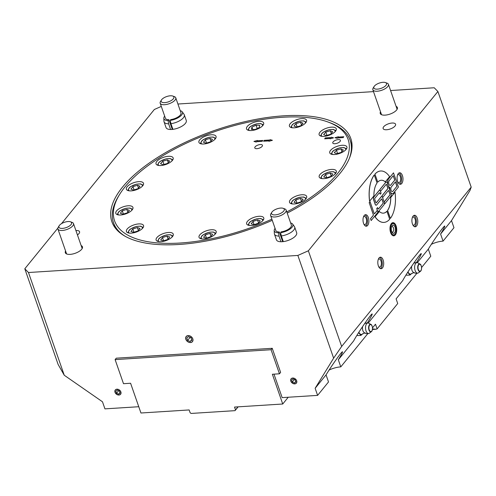 <?xml version="1.0" encoding="UTF-8"?>
<svg xmlns="http://www.w3.org/2000/svg" width="496" height="496" viewBox="0 0 496 496"><rect width="100%" height="100%" fill="white"/><g stroke="black" fill="none" stroke-linecap="round" stroke-linejoin="round"><path stroke-width="0.74" d="M177.915 104.024L373.5 91.617M390.581 90.532L434.217 87.767L437.894 91.506L471.2 187.147L341.657 346.431L308.357 250.796L297.854 255.434L28.483 272.521L24.8 268.776L58.106 364.417L64.251 375.243L102.474 401.779L104.941 408.865L138.768 406.72M471.2 187.147L469.985 190.489L451.503 220.621L453.964 227.707L443.058 241.118A14.837 6.157 -19.2 0 0 431.359 244.305M417.322 262.651L428.321 249.128L430.788 256.209L421.6 267.505M416.907 273.277L396.093 298.871L397.718 303.546L377.109 328.885L375.484 324.21L372.515 327.862M191.109 337.968L189.912 337.237M175.758 97.811L180.972 112.797A8.246 3.416 160.8 0 1 180.277 115.06A8.246 3.416 160.8 0 1 170.698 119.61L170.215 120.404L170.934 123.678L172.906 129.344A10.72 4.445 160.8 0 1 170.599 129.493L168.628 123.82L168.094 120.54L168.919 119.722A8.246 3.416 160.8 0 1 165.404 118.222L160.183 103.23A8.246 3.416 -19.2 0 0 166.774 104.396A8.246 3.416 -19.2 0 0 175.057 100.068A8.246 3.416 -19.2 0 0 175.758 97.811A8.246 3.416 -19.2 0 0 174.387 96.633L172.751 96.044A6.727 2.79 160.8 0 1 168.435 101.847A6.727 2.79 160.8 0 1 161.442 99.987A6.727 2.79 160.8 0 1 161.733 99.584A6.727 2.79 160.8 0 1 172.751 96.044M172.292 129.413L168.919 119.722M286.149 210.075L291.369 225.066A8.246 3.416 160.8 0 1 290.675 227.323A8.246 3.416 160.8 0 1 281.089 231.88L280.612 232.667L281.331 235.941L283.303 241.608A10.72 4.445 160.8 0 1 280.996 241.757L279.019 236.09L278.492 232.804L279.316 231.992A8.246 3.416 160.8 0 1 275.801 230.485L270.58 215.493A8.246 3.416 -19.2 0 0 277.171 216.665A8.246 3.416 -19.2 0 0 285.454 212.338A8.246 3.416 -19.2 0 0 286.149 210.075A8.246 3.416 -19.2 0 0 284.785 208.903L283.148 208.314A6.727 2.79 160.8 0 1 278.826 214.117A6.727 2.79 160.8 0 1 271.839 212.251A6.727 2.79 160.8 0 1 272.124 211.848A6.727 2.79 160.8 0 1 283.148 208.314M282.689 241.682L279.316 231.992M367.815 333.641L340.789 366.873A14.837 6.157 -19.2 0 0 329.09 370.059M315.14 388.294L326.052 374.877L328.513 381.963L317.607 395.38L315.14 388.294L333.628 358.155L341.657 346.431M273.99 374.151L282.162 397.625L317.607 395.38M186.763 337.981L188.461 336.617L191.016 337.708L191.871 340.163L190.173 341.527L187.618 340.436L186.763 337.981M269.13 140.92L263.519 141.205L264.201 140.368L269.874 140.008L270.165 139.643L272.391 140.318L268.919 141.279L269.192 140.845L263.519 141.205M272.366 140.244L268.894 141.205M257.405 140.455L253.933 141.416L256.134 142.017L256.432 141.651L262.099 141.292L262.781 140.455L257.114 140.814L257.405 140.455L257.201 140.808M253.933 141.416L256.134 142.017M256.432 141.651L256.159 142.085M262.099 141.292L256.457 141.726M262.781 140.455L262.124 141.366M330.274 138.458L324.688 138.812L325.345 137.9L331.018 137.541L331.309 137.181L333.535 137.851L330.063 138.818L330.336 138.384L324.663 138.744M333.51 137.783L330.038 138.744M338.402 136.729L334.93 137.696L337.125 138.297L337.423 137.931L343.096 137.572L343.778 136.735L338.105 137.094L338.402 136.729L338.191 137.088M334.93 137.696L337.125 138.297M337.423 137.931L337.15 138.365M343.096 137.572L337.447 138.006M343.778 136.735L343.12 137.646M385.311 181.902L389.589 176.644A25.761 13.076 86.4 0 0 380.699 170.99A25.761 13.076 86.4 0 0 374.964 174.152L377.741 182.131A16.486 8.37 -93.6 0 1 381.288 180.246A16.486 8.37 -93.6 0 1 385.311 181.902L385.237 181.908A16.486 8.37 86.4 0 0 381.25 180.246M374.964 174.152L377.741 182.131M374.895 174.158A25.761 13.076 -93.6 0 1 380.63 170.996A25.761 13.076 -93.6 0 1 380.661 170.99M369.644 201.165L369.576 201.171A25.761 13.076 -93.6 0 1 374.213 174.995L374.282 174.989A25.761 13.076 86.4 0 0 369.644 201.165L373.922 195.908A16.486 8.37 -93.6 0 1 377.059 182.968L374.282 174.989M388.07 185.219L387.295 182.999A2.058 1.048 86.4 0 0 386.316 181.995A2.058 1.048 86.4 0 0 385.826 182.28L379.862 189.615L380.482 191.388L386.105 184.469A0.825 0.415 -93.6 0 1 386.297 184.357A0.825 0.415 -93.6 0 1 386.694 184.76L387.742 187.767A0.825 0.415 -93.6 0 1 387.649 188.895L382.019 195.815L382.639 197.582L388.263 190.669A0.825 0.415 -93.6 0 1 388.455 190.551A0.825 0.415 -93.6 0 1 388.852 190.96L389.899 193.967A0.825 0.415 -93.6 0 1 389.806 195.095L384.177 202.015L384.797 203.782L390.761 196.447A2.058 1.048 86.4 0 0 390.997 193.626L388.07 185.219A4.638 2.356 86.4 0 0 389.862 187.438A4.638 2.356 86.4 0 0 390.228 191.413A4.638 2.356 86.4 0 0 392.435 193.682A4.638 2.356 86.4 0 0 393.533 193.043L398.431 187.017L393.495 172.85L388.597 178.876A4.638 2.356 86.4 0 0 388.07 185.219M380.221 190.848L379.862 189.615M379.793 189.621L385.758 182.286A2.058 1.048 -93.6 0 1 386.241 181.995A2.058 1.048 -93.6 0 1 386.279 181.995M384.338 202.678L384.797 203.782M384.158 201.953L389.732 195.102A0.825 0.415 86.4 0 0 389.825 193.973L388.777 190.96A0.825 0.415 86.4 0 0 388.424 190.557M382.379 197.042L382.019 195.815M381.951 195.821L387.574 188.902A0.825 0.415 86.4 0 0 387.667 187.773L386.62 184.76A0.825 0.415 86.4 0 0 386.266 184.363M392.404 193.688A4.638 2.356 -93.6 0 1 392.367 193.688A4.638 2.356 -93.6 0 1 390.526 192.268M389.887 190.445A4.638 2.356 -93.6 0 1 389.788 187.445A4.638 2.356 -93.6 0 1 388.368 186.068M392.274 191.63A2.579 1.308 86.4 0 0 392.844 191.276L396.893 186.298L395.368 181.927M396.893 186.298L392.913 191.27A2.579 1.308 -93.6 0 1 392.305 191.63A2.579 1.308 -93.6 0 1 390.922 189.776A2.579 1.308 -93.6 0 1 391.375 186.843L395.424 181.865L396.961 186.291M390.11 185.43A2.579 1.308 86.4 0 0 390.687 185.076L394.735 180.098L393.21 175.727M394.735 180.098L390.755 185.07A2.579 1.308 -93.6 0 1 390.147 185.43A2.579 1.308 -93.6 0 1 388.765 183.576A2.579 1.308 -93.6 0 1 389.217 180.643L393.26 175.665L394.804 180.091M387.729 184.245A4.638 2.356 -93.6 0 1 388.529 178.876L393.495 172.85M381.095 193.155L380.482 191.388A2.058 1.048 86.4 0 0 379.496 190.377A2.058 1.048 86.4 0 0 379.012 190.662L373.897 196.949A2.058 1.048 86.4 0 0 373.662 199.77L375.205 204.197A2.058 1.048 86.4 0 0 376.185 205.208A2.058 1.048 86.4 0 0 376.675 204.922L381.443 199.051A0.825 0.415 -93.6 0 1 381.641 198.939A0.825 0.415 -93.6 0 1 382.032 199.342L383.079 202.349A0.825 0.415 -93.6 0 1 382.986 203.478L378.553 208.928A0.825 0.415 -93.6 0 1 378.361 209.045A0.825 0.415 -93.6 0 1 377.964 208.636L377.599 207.576L376.743 208.624L377.363 210.397A2.058 1.048 86.4 0 0 378.343 211.401A2.058 1.048 86.4 0 0 378.832 211.116L383.941 204.829A2.058 1.048 86.4 0 0 384.177 202.015L382.639 197.582A2.058 1.048 86.4 0 0 381.653 196.577A2.058 1.048 86.4 0 0 381.17 196.862L376.396 202.728A0.825 0.415 -93.6 0 1 376.204 202.845A0.825 0.415 -93.6 0 1 375.807 202.442L374.759 199.429A0.825 0.415 -93.6 0 1 374.852 198.301L379.285 192.851A0.825 0.415 -93.6 0 1 379.483 192.739A0.825 0.415 -93.6 0 1 379.874 193.142L380.246 194.203L381.095 193.155M379.446 192.746A0.825 0.415 86.4 0 1 379.8 193.149L380.246 194.203M376.166 202.845A0.825 0.415 86.4 0 0 376.328 202.734L381.095 196.869A2.058 1.048 -93.6 0 1 381.585 196.577A2.058 1.048 -93.6 0 1 381.622 196.577M378.312 211.408A2.058 1.048 -93.6 0 1 378.274 211.408A2.058 1.048 -93.6 0 1 377.549 210.936M374.492 213.757A0.825 0.415 86.4 0 0 374.647 213.646L377.289 210.397L376.743 208.624M376.675 208.63L377.599 207.576M378.324 209.039A0.825 0.415 86.4 0 0 378.485 208.934L382.918 203.484A0.825 0.415 86.4 0 0 383.011 202.356L381.963 199.342A0.825 0.415 86.4 0 0 381.604 198.939M376.148 205.208A2.058 1.048 -93.6 0 1 376.117 205.208A2.058 1.048 -93.6 0 1 375.131 204.203L373.587 199.776A2.058 1.048 -93.6 0 1 373.823 196.955L378.938 190.669A2.058 1.048 -93.6 0 1 379.428 190.383A2.058 1.048 -93.6 0 1 379.459 190.377M374.722 213.646A0.825 0.415 -93.6 0 1 374.523 213.757A0.825 0.415 -93.6 0 1 374.133 213.354L370.059 201.667L369.21 202.715L373.277 214.402A0.825 0.415 -93.6 0 1 373.184 215.531L370.543 218.779L371.163 220.553L377.977 212.164L377.363 210.397L374.647 213.646M370.543 218.779L371.163 220.553M370.475 218.786L373.116 215.537A0.825 0.415 86.4 0 0 373.209 214.408L369.21 202.715M369.136 202.715L370.059 201.667M383.34 213.156A16.486 8.37 86.4 0 0 386.843 211.271L386.917 211.271A16.486 8.37 -93.6 0 1 383.371 213.156A16.486 8.37 -93.6 0 1 379.347 211.494L375.069 216.752A25.761 13.076 86.4 0 0 383.96 222.406A25.761 13.076 86.4 0 0 389.695 219.244L386.917 211.271M383.923 222.413A25.761 13.076 -93.6 0 1 383.892 222.413A25.761 13.076 -93.6 0 1 375.001 216.758L375.069 216.752M375.001 216.758L379.347 211.494M390.377 218.407L387.525 210.434A16.486 8.37 86.4 0 0 390.668 197.495L390.736 197.489A16.486 8.37 -93.6 0 1 387.599 210.428L390.377 218.407A25.761 13.076 86.4 0 0 395.014 192.231L390.736 197.489M390.668 197.495L395.014 192.231M437.894 91.506L308.357 250.796M401.766 183.489A5.772 2.926 -93.6 0 1 400.402 184.289A5.772 2.926 -93.6 0 1 397.116 178.715A5.772 2.926 -93.6 0 1 399.671 172.769A5.772 2.926 -93.6 0 1 402.777 176.917A5.772 2.926 -93.6 0 1 401.766 183.489M382.478 267.914A5.772 2.926 -93.6 0 1 381.114 268.714A5.772 2.926 -93.6 0 1 377.828 263.14A5.772 2.926 -93.6 0 1 380.382 257.195A5.772 2.926 -93.6 0 1 383.489 261.342A5.772 2.926 -93.6 0 1 382.478 267.914M367.672 225.407A5.772 2.926 -93.6 0 1 366.315 226.207A5.772 2.926 -93.6 0 1 363.022 220.633A5.772 2.926 -93.6 0 1 365.583 214.687A5.772 2.926 -93.6 0 1 368.689 218.835A5.772 2.926 -93.6 0 1 367.672 225.407M416.566 225.996A5.772 2.926 -93.6 0 1 415.208 226.796A5.772 2.926 -93.6 0 1 411.916 221.222A5.772 2.926 -93.6 0 1 414.476 215.276A5.772 2.926 -93.6 0 1 417.582 219.424A5.772 2.926 -93.6 0 1 416.566 225.996M395.331 234.912A6.597 3.348 -93.6 0 1 393.774 235.823A6.597 3.348 -93.6 0 1 390.011 229.456A6.597 3.348 -93.6 0 1 392.937 222.661A6.597 3.348 -93.6 0 1 396.484 227.404A6.597 3.348 -93.6 0 1 395.331 234.912M161.293 106.417L154.343 109.492L61.498 223.653M57.877 228.104L24.8 268.776M294.742 383.805A3.311 2.505 39.1 0 1 290.786 379.694A3.311 2.505 39.1 0 1 295.721 379.378A3.311 2.505 39.1 0 1 294.742 383.805M296.41 383.086A3.41 2.573 39.1 0 1 294.81 383.842A3.41 2.573 39.1 0 1 290.861 381.095A3.41 2.573 39.1 0 1 291.127 378.789M295.163 379.824L295.876 381.87L294.463 383.005L292.33 382.094L291.623 380.054L293.037 378.913L295.163 379.824M294.357 379.483L292.33 382.094M294.376 379.583L294.953 379.738M295.728 381.449L294.463 383.005M290.817 381.145A3.41 2.573 39.1 0 1 291.102 378.808A3.41 2.573 39.1 0 1 295.374 378.963A3.41 2.573 39.1 0 1 296.391 383.11A3.41 2.573 39.1 0 1 293.415 383.687A3.41 2.573 39.1 0 1 290.817 381.145M116.957 389.261A3.311 2.505 39.1 0 1 120.906 393.378A3.311 2.505 39.1 0 1 115.971 393.688A3.311 2.505 39.1 0 1 116.957 389.261M120.609 394.233A3.41 2.573 39.1 0 1 117.633 394.779A3.41 2.573 39.1 0 1 115.053 392.249A3.41 2.573 39.1 0 1 115.32 389.937M116.529 393.247L115.816 391.201L117.236 390.067L119.362 390.978L120.075 393.018L118.656 394.153L116.529 393.247L118.575 390.73L119.152 390.885M119.927 392.596L118.656 394.153M115.016 392.299A3.41 2.573 39.1 0 1 115.301 389.961A3.41 2.573 39.1 0 1 119.567 390.116A3.41 2.573 39.1 0 1 120.59 394.258A3.41 2.573 39.1 0 1 117.608 394.835A3.41 2.573 39.1 0 1 115.016 392.299M393.991 223.882A5.642 2.864 -93.6 0 1 396.211 229.059A5.642 2.864 -93.6 0 1 394.661 234.478A5.642 2.864 -93.6 0 1 391.022 232.109A5.642 2.864 -93.6 0 1 390.953 225.717A5.642 2.864 -93.6 0 1 393.991 223.882L392.677 223.07A6.597 3.348 86.4 0 0 392.237 222.853M393.055 235.718A6.597 3.348 86.4 0 0 393.464 235.451L394.661 234.478M186.198 336.486A4.055 3.063 -140.9 0 0 185.882 339.233A4.055 3.063 -140.9 0 0 188.945 342.246A4.055 3.063 -140.9 0 0 192.485 341.601M185.833 339.295A4.055 3.063 39.1 0 1 186.174 336.511A4.055 3.063 39.1 0 1 191.251 336.697A4.055 3.063 39.1 0 1 192.46 341.626A4.055 3.063 39.1 0 1 188.92 342.314A4.055 3.063 39.1 0 1 185.833 339.295M399.683 184.165A5.772 2.926 86.4 0 0 400.346 183.582A5.772 2.926 86.4 0 0 401.475 177.698A5.772 2.926 86.4 0 0 398.976 172.986M398.04 182.385A4.055 2.058 86.4 0 0 398.877 182.664A4.055 2.058 86.4 0 0 399.832 182.1A4.055 2.058 86.4 0 0 400.545 177.487A4.055 2.058 86.4 0 0 398.362 174.573A4.055 2.058 86.4 0 0 397.569 174.964M380.395 268.584A5.772 2.926 86.4 0 0 381.058 268.001A5.772 2.926 86.4 0 0 382.187 262.124A5.772 2.926 86.4 0 0 379.688 257.412M378.752 266.805A4.055 2.058 86.4 0 0 379.589 267.09A4.055 2.058 86.4 0 0 380.544 266.526A4.055 2.058 86.4 0 0 381.257 261.913A4.055 2.058 86.4 0 0 379.074 258.999A4.055 2.058 86.4 0 0 378.281 259.383M365.595 226.077A5.772 2.926 86.4 0 0 366.259 225.494A5.772 2.926 86.4 0 0 367.381 219.616A5.772 2.926 86.4 0 0 364.882 214.904M363.946 224.297A4.055 2.058 86.4 0 0 364.789 224.583A4.055 2.058 86.4 0 0 365.744 224.018A4.055 2.058 86.4 0 0 366.457 219.406A4.055 2.058 86.4 0 0 364.275 216.492A4.055 2.058 86.4 0 0 363.475 216.876M414.482 226.666A5.772 2.926 86.4 0 0 415.146 226.083A5.772 2.926 86.4 0 0 416.274 220.205A5.772 2.926 86.4 0 0 413.776 215.493M412.839 224.886A4.055 2.058 86.4 0 0 413.676 225.172A4.055 2.058 86.4 0 0 414.637 224.607A4.055 2.058 86.4 0 0 415.344 219.995A4.055 2.058 86.4 0 0 413.168 217.081A4.055 2.058 86.4 0 0 412.368 217.465M326.052 374.877C332.246 364.696 342.488 350.381 342.513 351.869C342.569 352.482 341.167 355.124 338.322 359.786L353.66 340.926C357.269 333.901 371.355 313.354 372.149 313.956C372.508 314.222 370.915 317.217 367.362 322.939M368.23 323.014L402.752 280.562C406.36 273.544 420.447 252.991 421.24 253.592C421.6 253.859 420.007 256.854 416.454 262.582M428.321 249.128C434.521 238.942 444.757 224.632 444.782 226.12C444.838 226.728 443.436 229.369 440.591 234.038L443.058 241.118M451.503 220.621L440.591 234.038M75.919 230.553A6.597 2.734 160.8 0 1 79.565 231.725A6.597 2.734 160.8 0 1 79.007 233.535A6.597 2.734 160.8 0 1 77.438 234.912M395.027 126.034A6.597 2.734 160.8 0 1 388.399 129.493A6.597 2.734 160.8 0 1 383.129 128.563A6.597 2.734 160.8 0 1 388.455 123.808A6.597 2.734 160.8 0 1 395.585 124.223A6.597 2.734 160.8 0 1 395.027 126.034M283.303 241.608A10.72 4.445 -19.2 0 0 296.664 232.754L294.692 227.087A10.72 4.445 160.8 0 1 281.331 235.941M279.019 236.09A10.72 4.445 160.8 0 1 274.449 234.131L276.427 239.804A10.72 4.445 -19.2 0 0 280.996 241.757M172.906 129.344A10.72 4.445 -19.2 0 0 186.273 120.485L184.295 114.818A10.72 4.445 160.8 0 1 170.934 123.678M168.628 123.82A10.72 4.445 160.8 0 1 164.058 121.867L166.03 127.534A10.72 4.445 -19.2 0 0 170.599 129.493M396.087 106.33A9.071 3.763 160.8 0 1 397.377 107.539A9.071 3.763 160.8 0 1 390.054 114.074A9.071 3.763 160.8 0 1 380.252 113.503A9.071 3.763 160.8 0 1 380.513 111.755M81.152 245.576A9.071 3.763 160.8 0 1 82.441 246.779A9.071 3.763 160.8 0 1 75.119 253.313A9.071 3.763 160.8 0 1 65.317 252.743A9.071 3.763 160.8 0 1 65.577 250.995M287.209 213.106A126.505 52.458 -19.2 0 0 352.024 147.337A126.505 52.458 -19.2 0 0 259.538 118.724A126.505 52.458 -19.2 0 0 122.568 187.042A126.505 52.458 -19.2 0 0 116.399 229.388A126.505 52.458 -19.2 0 0 272.261 220.317M297.854 255.434L333.628 358.155M64.251 375.243L28.483 272.521M115.115 359.612L116.275 358.186L272.23 348.297L280.618 372.378L279.459 373.804L271.07 349.717L115.115 359.612L123.504 383.699L130.591 383.247L140.951 413.001L189.156 409.944L190.142 412.777L191.103 413.441L235.048 410.651L238.154 406.838M338.322 359.786L340.789 366.873M271.864 219.176A123.659 51.28 160.8 0 1 148.788 241.856A123.659 51.28 160.8 0 1 119.716 194.271L118.724 195.877A125.302 51.962 -19.2 0 0 113.503 222.766L113.999 224.186A125.302 51.962 -19.2 0 0 117.484 230.553M351.893 148.924A125.302 51.962 -19.2 0 0 350.672 141.769L350.176 140.349A125.302 51.962 -19.2 0 0 329.387 122.518L327.608 121.873A123.659 51.28 160.8 0 1 337.683 173.402A123.659 51.28 160.8 0 1 286.793 211.922M374.108 86.496L373.19 87.972A8.246 3.416 -19.2 0 0 372.849 89.745A8.246 3.416 -19.2 0 0 379.44 90.911A8.246 3.416 -19.2 0 0 387.723 86.583A8.246 3.416 -19.2 0 0 388.418 84.32A8.246 3.416 -19.2 0 0 387.054 83.148L385.417 82.559A6.727 2.79 160.8 0 1 381.095 88.362A6.727 2.79 160.8 0 1 374.108 86.496A6.727 2.79 160.8 0 1 374.399 86.093A6.727 2.79 160.8 0 1 385.417 82.559M188.139 335.693A3.937 2.97 39.1 0 1 192.839 340.578A3.937 2.97 39.1 0 1 186.98 340.95A3.937 2.97 39.1 0 1 188.139 335.693M191.692 339.655L190.173 341.527M187.618 340.436L190.005 337.497M406.1 274.834L406.683 275.237L410.049 275.02L407.7 272.285M414.191 272.453L411.531 273.649A5.772 2.926 -93.6 0 1 408.94 273.358A5.772 2.926 -93.6 0 1 407.979 271.845M411.872 273.296L410.049 275.02M421.507 267.065A3.801 1.928 86.4 0 0 420.025 264.101C420.639 264.058 421.172 265.211 421.606 267.58L421.383 269.824L420.478 271.3L418.475 272.812A5.264 2.672 -93.6 0 1 417.936 273.091A5.264 2.672 -93.6 0 1 415.133 270.562A5.264 2.672 -93.6 0 1 415.735 263.357A5.264 2.672 -93.6 0 1 417.272 262.644A5.264 2.672 -93.6 0 1 417.843 262.849L420.025 264.101A3.801 1.928 86.4 0 0 418.5 264.467A3.801 1.928 86.4 0 0 418.066 269.669A3.801 1.928 86.4 0 0 420.478 271.3A3.801 1.928 86.4 0 0 421.575 268.175M417.936 273.091A5.357 5.357 0 0 1 413.118 272.13A4.371 2.22 -93.6 0 1 411.984 270.332A4.371 2.22 -93.6 0 1 411.717 266.154M161.442 99.987L160.53 101.463A8.246 3.416 -19.2 0 0 160.183 103.23M168.094 120.54A9.833 4.08 160.8 0 1 163.81 118.246A9.833 4.08 160.8 0 1 164.672 116.12M180.246 110.701A9.833 4.08 160.8 0 1 182.243 111.829A9.833 4.08 160.8 0 1 179.633 116.796A9.833 4.08 160.8 0 1 170.215 120.404M164.058 121.867A10.72 4.445 160.8 0 1 163.953 121.328L163.81 118.246M182.243 111.829L184.041 114.334A10.72 4.445 160.8 0 1 184.295 114.818M259.73 125.327L259.272 127.515L255.13 129.53L251.447 129.357L251.906 127.174L256.048 125.153L259.73 125.327M257.219 128.514L256.048 125.153M252.687 129.419L251.906 127.174M212.604 234.261L210.812 236.666L206.305 238.185L203.583 237.299L205.375 234.887L209.882 233.374L212.604 234.261M210.961 236.468L209.882 233.374M206.497 238.117L205.375 234.887M140.002 228.464L138.136 230.876L133.616 232.357L130.963 231.427L132.835 229.009L137.355 227.528L140.002 228.464M138.396 230.535L137.355 227.528M133.957 232.246L132.835 229.009M129.394 210.36L127.441 212.778L122.915 214.222L120.336 213.249L122.289 210.831L126.815 209.386L129.394 210.36M127.832 212.3L126.815 209.386M123.411 214.061L122.289 210.831M139.965 186.273L137.931 188.697L133.399 190.098L130.901 189.075L132.934 186.651L137.466 185.25L139.965 186.273M138.452 188.077L137.466 185.25M134.063 189.894L132.934 186.651M169.7 236.989L167.89 239.401L163.376 240.907L160.673 240.008L162.49 237.596L167.003 236.09L169.7 236.989M168.07 239.159L167.003 236.09M163.612 240.827L162.49 237.596M332.735 131.818L330.615 134.249L326.077 135.606L323.659 134.534L325.785 132.11L330.324 130.752L332.735 131.818M331.272 133.492L330.324 130.752M326.914 135.352L325.785 132.11M303.025 123.213L301.004 125.637L296.472 127.044L293.961 126.027L295.982 123.603L300.52 122.196L303.025 123.213M301.506 125.035L300.52 122.196M297.11 126.846L295.982 123.603M260.214 220.807L258.416 223.212L253.902 224.725L251.193 223.832L252.991 221.427L257.505 219.914L260.214 220.807M258.577 222.995L257.505 219.914M254.119 224.651L252.991 221.427M169.638 161.045L167.381 163.475L162.843 164.765L160.555 163.624L162.806 161.194L167.35 159.904L169.638 161.045M168.262 162.527L167.35 159.904M163.94 164.455L162.806 161.194M343.356 149.972L341.205 152.402L336.666 153.748L334.279 152.663L336.431 150.232L340.969 148.887L343.356 149.972M341.918 151.602L340.969 148.887M337.565 153.481L336.431 150.232M212.505 139.357L210.552 141.782L206.026 143.22L203.453 142.247L205.406 139.822L209.932 138.384L212.505 139.357M210.949 141.292L209.932 138.384M206.534 143.059L205.406 139.822M332.773 173.972L330.888 176.384L326.368 177.859L323.727 176.923L325.612 174.505L330.131 173.03L332.773 173.972M331.173 176.018L330.131 173.03M326.74 177.742L325.612 174.505M303.099 199.293L301.264 201.698L296.751 203.199L294.072 202.281L295.907 199.869L300.427 198.375L303.099 199.293M301.481 201.413L300.427 198.375M297.036 203.1L295.907 199.869M292.696 197.817A9.071 3.763 160.8 0 1 301.277 194.804A9.071 3.763 160.8 0 1 306.658 196.385A9.071 3.763 160.8 0 1 299.33 202.92A9.071 3.763 160.8 0 1 289.528 202.349A9.071 3.763 160.8 0 1 292.696 197.817M253.282 217.608A9.071 3.763 160.8 0 1 263.773 217.918A9.071 3.763 160.8 0 1 256.444 224.452A9.071 3.763 160.8 0 1 246.648 223.882A9.071 3.763 160.8 0 1 253.282 217.608M209.523 229.977A9.071 3.763 160.8 0 1 216.163 231.378A9.071 3.763 160.8 0 1 208.835 237.913A9.071 3.763 160.8 0 1 199.039 237.342A9.071 3.763 160.8 0 1 209.523 229.977M170.085 232.475A9.071 3.763 160.8 0 1 173.259 234.1A9.071 3.763 160.8 0 1 165.931 240.634A9.071 3.763 160.8 0 1 156.128 240.064A9.071 3.763 160.8 0 1 160.388 234.881A9.071 3.763 160.8 0 1 170.085 232.475M142.786 224.614A9.071 3.763 160.8 0 1 143.555 225.544A9.071 3.763 160.8 0 1 136.226 232.078A9.071 3.763 160.8 0 1 126.424 231.508A9.071 3.763 160.8 0 1 132.463 225.469A9.071 3.763 160.8 0 1 142.786 224.614M133.021 207.942A9.071 3.763 160.8 0 1 124.992 214.142A9.071 3.763 160.8 0 1 115.81 213.367A9.071 3.763 160.8 0 1 123.132 206.838A9.071 3.763 160.8 0 1 132.934 207.402A9.071 3.763 160.8 0 1 133.021 207.942M142.736 185.764A9.071 3.763 160.8 0 1 133.629 190.526A9.071 3.763 160.8 0 1 126.375 189.243A9.071 3.763 160.8 0 1 133.703 182.708A9.071 3.763 160.8 0 1 143.505 183.278A9.071 3.763 160.8 0 1 142.736 185.764M170.004 162.471A9.071 3.763 160.8 0 1 161.417 165.484A9.071 3.763 160.8 0 1 156.042 163.897A9.071 3.763 160.8 0 1 163.364 157.368A9.071 3.763 160.8 0 1 173.166 157.933A9.071 3.763 160.8 0 1 170.004 162.471M209.417 142.681A9.071 3.763 160.8 0 1 198.921 142.364A9.071 3.763 160.8 0 1 206.249 135.836A9.071 3.763 160.8 0 1 216.051 136.4A9.071 3.763 160.8 0 1 209.417 142.681M253.177 130.312A9.071 3.763 160.8 0 1 246.531 128.91A9.071 3.763 160.8 0 1 253.859 122.376A9.071 3.763 160.8 0 1 263.661 122.946A9.071 3.763 160.8 0 1 253.177 130.312M292.609 127.807A9.071 3.763 160.8 0 1 289.435 126.189A9.071 3.763 160.8 0 1 296.763 119.654A9.071 3.763 160.8 0 1 306.565 120.224A9.071 3.763 160.8 0 1 302.306 125.407A9.071 3.763 160.8 0 1 292.609 127.807M319.914 135.675A9.071 3.763 160.8 0 1 319.139 134.745A9.071 3.763 160.8 0 1 326.467 128.21A9.071 3.763 160.8 0 1 336.269 128.78A9.071 3.763 160.8 0 1 330.231 134.819A9.071 3.763 160.8 0 1 319.914 135.675M329.673 152.346A9.071 3.763 160.8 0 1 337.702 146.146A9.071 3.763 160.8 0 1 346.89 146.915A9.071 3.763 160.8 0 1 339.562 153.45A9.071 3.763 160.8 0 1 329.759 152.88A9.071 3.763 160.8 0 1 329.673 152.346M319.957 174.524A9.071 3.763 160.8 0 1 329.071 169.762A9.071 3.763 160.8 0 1 336.319 171.046A9.071 3.763 160.8 0 1 328.991 177.58A9.071 3.763 160.8 0 1 319.195 177.01A9.071 3.763 160.8 0 1 319.957 174.524M255.136 146.828A4.055 1.68 160.8 0 1 259.21 144.702A4.055 1.68 160.8 0 1 262.446 145.278A4.055 1.68 160.8 0 1 259.172 148.199A4.055 1.68 160.8 0 1 254.789 147.944A4.055 1.68 160.8 0 1 255.136 146.828M333.114 141.887A4.055 1.68 160.8 0 1 337.187 139.754A4.055 1.68 160.8 0 1 340.423 140.331A4.055 1.68 160.8 0 1 337.15 143.251A4.055 1.68 160.8 0 1 332.766 142.997A4.055 1.68 160.8 0 1 333.114 141.887M349.444 158.15A125.302 51.962 -19.2 0 0 350.176 140.349M113.503 222.766A125.302 51.962 -19.2 0 0 125.135 236.263M119.716 194.271A123.659 51.28 160.8 0 1 214.483 131.719A123.659 51.28 160.8 0 1 327.608 121.873M372.453 329.493L375.9 329.27L372.521 328.879M375.9 329.27L377.109 328.885M271.839 212.251L270.921 213.726A8.246 3.416 -19.2 0 0 270.58 215.493M278.492 232.804A9.833 4.08 160.8 0 1 274.207 230.516A9.833 4.08 160.8 0 1 275.069 228.389M290.637 222.964A9.833 4.08 160.8 0 1 292.64 224.093A9.833 4.08 160.8 0 1 290.03 229.059A9.833 4.08 160.8 0 1 280.612 232.667M274.449 234.131A10.72 4.445 160.8 0 1 274.35 233.597L274.207 230.516M292.64 224.093L294.438 226.598A10.72 4.445 160.8 0 1 294.692 227.087M357.015 335.197L357.591 335.594L360.958 335.383L358.608 332.649M365.099 332.816L362.446 334.013A5.772 2.926 -93.6 0 1 359.854 333.721A5.772 2.926 -93.6 0 1 358.893 332.208M362.781 333.659L360.958 335.383M372.415 327.422A3.801 1.928 86.4 0 0 370.934 324.465C371.554 324.415 372.081 325.574 372.521 327.937L372.291 330.187L371.386 331.657L369.39 333.176A5.264 2.672 -93.6 0 1 368.85 333.455A5.264 2.672 -93.6 0 1 366.042 330.925A5.264 2.672 -93.6 0 1 366.643 323.721A5.264 2.672 -93.6 0 1 368.187 323.008A5.264 2.672 -93.6 0 1 368.757 323.212L370.934 324.465A3.801 1.928 86.4 0 0 369.408 324.83A3.801 1.928 86.4 0 0 368.974 330.032A3.801 1.928 86.4 0 0 371.386 331.657A3.801 1.928 86.4 0 0 372.49 328.532M364.027 332.487A4.371 2.22 -93.6 0 1 362.898 330.689A4.371 2.22 -93.6 0 1 362.626 326.517M59.173 225.736L58.255 227.211A8.246 3.416 -19.2 0 0 57.914 228.985A8.246 3.416 -19.2 0 0 64.505 230.15A8.246 3.416 -19.2 0 0 72.788 225.823A8.246 3.416 -19.2 0 0 73.482 223.56A8.246 3.416 -19.2 0 0 72.118 222.388L70.482 221.799A6.727 2.79 160.8 0 1 66.16 227.602A6.727 2.79 160.8 0 1 59.173 225.736A6.727 2.79 160.8 0 1 59.464 225.333A6.727 2.79 160.8 0 1 70.482 221.799M395.058 227.149A4.123 2.089 -93.6 0 1 393.613 233.356A4.123 2.089 -93.6 0 1 391.263 229.375A4.123 2.089 -93.6 0 1 393.092 225.128A4.123 2.089 -93.6 0 1 395.058 227.149M279.459 373.804L272.372 374.257L282.732 404.011L234.527 407.067L235.513 409.901L235.048 410.651M237.999 406.844L235.513 409.901M271.07 349.717L272.23 348.297M282.732 404.011L288.238 397.24M418.333 269.514A3.515 1.786 -93.6 0 1 419.604 264.219A3.515 1.786 -93.6 0 1 421.42 269.452A3.515 1.786 -93.6 0 1 418.333 269.514M249.395 130.504A7.254 3.007 160.8 0 1 254.597 124.502A7.254 3.007 160.8 0 1 262.403 125.972M201.903 238.936A7.254 3.007 160.8 0 1 207.105 232.94A7.254 3.007 160.8 0 1 214.911 234.41M129.295 233.101A7.254 3.007 160.8 0 1 134.497 227.1A7.254 3.007 160.8 0 1 142.296 228.575M118.674 214.96A7.254 3.007 160.8 0 1 123.876 208.965A7.254 3.007 160.8 0 1 131.682 210.434M129.239 190.836A7.254 3.007 160.8 0 1 134.441 184.834A7.254 3.007 160.8 0 1 142.247 186.304M158.999 241.657A7.254 3.007 160.8 0 1 164.201 235.656A7.254 3.007 160.8 0 1 172 237.131M322.009 136.338A7.254 3.007 160.8 0 1 327.211 130.336A7.254 3.007 160.8 0 1 335.011 131.806M292.305 127.782A7.254 3.007 160.8 0 1 297.507 121.78A7.254 3.007 160.8 0 1 305.307 123.25M249.513 225.475A7.254 3.007 160.8 0 1 254.715 219.48A7.254 3.007 160.8 0 1 262.52 220.949M158.906 165.49A7.254 3.007 160.8 0 1 164.108 159.495A7.254 3.007 160.8 0 1 171.907 160.964M332.624 154.473A7.254 3.007 160.8 0 1 337.826 148.478A7.254 3.007 160.8 0 1 345.631 149.947M201.785 143.958A7.254 3.007 160.8 0 1 206.987 137.962A7.254 3.007 160.8 0 1 214.793 139.432M322.059 178.603A7.254 3.007 160.8 0 1 327.261 172.608A7.254 3.007 160.8 0 1 335.067 174.077M292.392 203.943A7.254 3.007 160.8 0 1 297.6 197.947A7.254 3.007 160.8 0 1 305.4 199.417M369.241 329.877A3.515 1.786 -93.6 0 1 370.512 324.582A3.515 1.786 -93.6 0 1 372.335 329.809A3.515 1.786 -93.6 0 1 369.241 329.877M397.116 109.294L388.418 84.32M381.548 114.712L372.849 89.745M417.272 262.644A5.357 5.357 0 0 0 413.577 263.426M263.314 124.831L260.679 123.566L256.556 123.851L250.92 126.189L249.277 127.522L247.975 130.175M215.822 233.269L213.187 232.004L209.064 232.283L203.428 234.627L201.785 235.953L200.477 238.613M143.214 227.435L140.579 226.164L136.45 226.449L130.814 228.792L129.171 230.119L127.869 232.779M132.593 209.293L129.958 208.029L125.829 208.314L120.193 210.651L118.55 211.978L117.248 214.638M143.158 185.163L140.529 183.898L136.4 184.183L130.764 186.521L129.121 187.854L127.819 190.507M172.918 235.991L170.283 234.72L166.154 235.005L160.518 237.348L158.875 238.675L157.573 241.335M335.928 130.665L333.293 129.4L329.164 129.685L323.528 132.023L321.885 133.356L320.583 136.009M306.224 122.109L303.589 120.844L299.46 121.129L293.824 123.467L292.181 124.8L290.879 127.453M263.432 219.809L260.797 218.544L256.674 218.829L251.032 221.166L249.395 222.493L248.087 225.153M172.825 159.824L170.19 158.559L166.061 158.844L160.425 161.181L158.782 162.508L157.48 165.168M346.543 148.806L343.914 147.541L339.785 147.827L334.149 150.164L332.506 151.491L331.204 154.151M215.704 138.291L213.075 137.026L208.946 137.311L203.31 139.649L201.667 140.976L200.365 143.635M335.978 172.937L333.343 171.672L329.22 171.951L323.578 174.294L321.941 175.621L320.633 178.281M306.311 198.276L303.682 197.011L299.553 197.296L293.917 199.634L292.274 200.961L290.972 203.62M368.187 323.008A5.357 5.357 0 0 0 364.486 323.783M364.033 332.494A5.357 5.357 0 0 0 368.85 333.455M82.181 248.533L73.482 223.56M66.613 253.952L57.914 228.985M392.305 232.612A4.123 4.123 0 0 0 391.89 226.033"/></g></svg>
